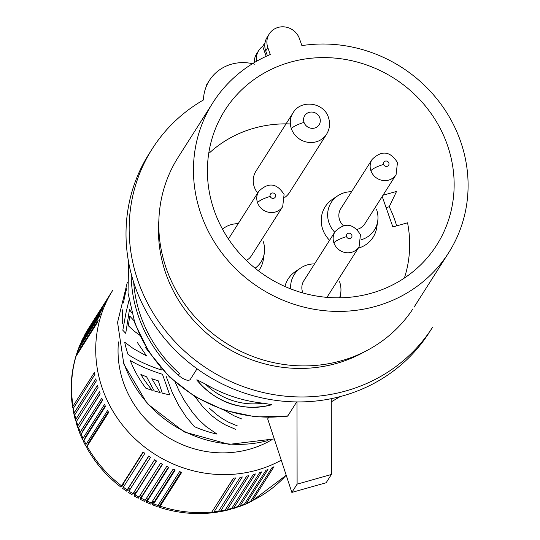 <?xml version="1.0" encoding="UTF-8"?>
<svg xmlns="http://www.w3.org/2000/svg" width="540" height="540" viewBox="0 0 540 540"><rect width="100%" height="100%" fill="white"/><g stroke="black" fill="none" stroke-linecap="round" stroke-linejoin="round"><path stroke-width="0.81" d="M134.885 322.373A136.33 127.98 32.5 0 0 287.847 415.854L287.3 416.232M145.058 346.984L149.357 352.58M160.751 367.726L161.305 369.961C148.453 365.708 137.74 360.781 129.168 355.192L128.02 354.436A116.444 109.316 32.5 0 1 124.686 342.185L133.346 348.624L146.59 355.941L137.288 342.421M331.276 398.662L331.391 474.491L326.14 482.753L291.857 492.413L267.678 418.892L268.549 417.521M194.11 395.543L203.243 407.322L212.126 415.928L218.444 420.728L225.052 424.744L235.433 429.266M130.194 360.416C138.949 365.675 149.708 370.298 162.466 374.281L169.756 394.936L162.257 393.154L158.294 380.849L151.821 378.729L160.178 392.607L154.184 390.92L146.61 376.819L140.879 374.49A116.444 109.316 32.5 0 0 152.26 390.339L145.861 388.24A116.444 109.316 32.5 0 1 130.194 360.416M174.778 381.193L179.057 390.825L184.14 400.255L192.787 412.85L199.172 420.134L206.024 426.479L217.046 434.126A116.444 109.316 32.5 0 1 194.319 426.607L186.077 416.779L178.706 405.439L172.3 392.708L166.151 376.326M237.519 425.986L228.413 422.132L222.575 418.784L216.945 414.842L209.095 407.977M224.89 410.474L233.834 415.706L241.927 419.054M428.321 333.916A166.151 155.979 -147.5 0 1 204.714 374.004A166.151 155.979 -147.5 0 1 148.986 153.954M205.342 384.041A65.434 61.432 32.5 0 0 263.027 403.178L271.796 404.636A68.162 63.99 32.5 0 1 196.871 379.775L205.342 384.041A136.33 127.98 32.5 0 0 263.027 403.178M271.755 404.696A68.162 63.99 32.5 0 1 196.823 379.843L196.871 379.775M131.153 273.699A136.33 127.98 32.5 0 0 138.564 316.595A136.33 127.98 32.5 0 0 177.491 374.551L179.935 373.862A134.055 125.847 -147.5 0 1 133.704 282.44M131.544 312.417L129.465 309.569L125.732 333.329L122.816 330.25L125.921 313.092L128.986 300.267M266.186 56.329L262.676 46.312A17.044 15.998 32.5 0 0 258.748 50.47A17.044 15.998 32.5 0 0 256.594 61.256M262.676 46.312L265.052 42.579M267.401 36.882A17.044 15.998 32.5 0 0 265.714 50.861L267.428 55.762M267.813 47.554L270.257 54.527A139.739 131.18 32.5 0 0 212.915 102.647A139.739 131.18 32.5 0 0 201.042 214.272A139.739 131.18 32.5 0 0 316.454 309.67A139.739 131.18 32.5 0 0 448.342 253.24A139.739 131.18 32.5 0 0 460.505 141.163A139.739 131.18 32.5 0 0 301.894 45.61L299.45 38.644A17.044 15.998 32.5 0 0 285.336 27A17.044 15.998 32.5 0 0 269.251 33.953A17.044 15.998 32.5 0 0 267.813 47.554L265.714 50.861M256.79 53.561A17.044 15.998 32.5 0 0 254.293 62.593M214.225 210.56A125.537 117.848 32.5 0 0 315.9 295.927A125.537 117.848 32.5 0 0 434.255 248.771A125.537 117.848 32.5 0 0 447.323 144.875A125.537 117.848 32.5 0 0 340.085 58.658A125.537 117.848 32.5 0 0 221.643 115.715A125.537 117.848 32.5 0 0 214.225 210.56M291.857 492.413L297.108 484.151L296.993 402.199M297.108 484.151L331.391 474.491M287.847 415.854L296.716 401.909M197.06 368.786L190.06 379.789C187.549 381.186 183.357 379.438 177.491 374.551M272.072 439.614A100.825 94.655 -147.5 0 1 123.525 382.779A100.825 94.655 -147.5 0 1 118.476 341.935M254.435 64.172A42.599 39.994 32.5 0 0 209.351 80.514A42.599 39.994 32.5 0 0 203.445 99.974A166.151 155.979 32.5 0 0 152.239 148.831A166.151 155.979 32.5 0 0 208.737 369.61A166.151 155.979 32.5 0 0 432.635 327.159L429.489 332.113M158.848 220.698A136.33 127.98 32.5 0 0 223.763 345.985A136.33 127.98 32.5 0 0 364.75 351.648M212.861 102.728L178.207 157.228A139.739 131.18 32.5 0 0 166.381 268.772A139.739 131.18 32.5 0 0 281.043 364.048A139.739 131.18 32.5 0 0 412.891 308.947M404.386 278.046A119.286 111.983 32.5 0 0 407.545 222.791L392.857 226.928L382.199 196.493M386.093 207.623L389.219 206.746L396.556 191.423L382.988 195.251M396.664 225.855A119.286 111.983 32.5 0 0 394.781 220.003A119.286 111.983 32.5 0 0 389.219 206.746M139.732 335.219L134.19 331.128L128.338 325.769L129.755 316.082L133.981 320.672M77.821 350.365L78.098 349.792A123.545 115.985 32.5 0 0 76.694 353.963L98.226 320.105A123.545 115.985 32.5 0 0 97.605 322.157L75.749 356.731M76.694 353.963L76.288 355.664M78.098 349.792L99.63 315.934A123.545 115.985 32.5 0 1 100.373 313.929L78.84 347.787L78.415 349.286M87.379 330.264L88.729 328.091A123.545 115.985 32.5 0 0 87.406 330.217L108.938 296.359A123.545 115.985 32.5 0 0 107.852 298.195L86.326 332.053A123.545 115.985 32.5 0 0 84.206 335.894L105.739 302.036A123.545 115.985 32.5 0 0 104.76 303.939L83.234 337.79A123.545 115.985 32.5 0 0 81.344 341.753L102.877 307.901A123.545 115.985 32.5 0 0 102.019 309.859L80.271 344.129M76.073 356.008A123.545 115.985 32.5 0 0 73.042 406.087L94.574 372.229A123.545 115.985 32.5 0 0 94.939 374.389L73.406 408.247L73.049 409.779M73.406 408.247A123.545 115.985 32.5 0 0 74.291 412.675L95.823 378.824A123.545 115.985 32.5 0 0 96.316 380.963L74.783 414.821L74.432 416.387M74.783 414.821A123.545 115.985 32.5 0 0 75.917 419.209L97.45 385.351A123.545 115.985 32.5 0 0 98.064 387.47L76.532 421.328L76.194 422.921M76.532 421.328A123.545 115.985 32.5 0 0 77.915 425.662L99.448 391.804A123.545 115.985 32.5 0 0 99.806 392.85A123.545 115.985 32.5 0 0 100.177 393.896L78.644 427.754L78.314 429.354M88.729 328.091L112.88 290.101A123.545 115.985 32.5 0 0 102.431 388.726A123.545 115.985 32.5 0 0 281.259 460.188M77.915 425.662L77.537 427.12L78.415 428.166M79.63 426.202L100.109 393.707M75.917 419.209L75.553 420.701L76.302 421.747M74.291 412.675L73.892 413.917L74.567 415.22M78.644 427.754A123.545 115.985 32.5 0 0 80.271 432.014L79.886 433.438L80.899 434.464M80.271 432.014L101.803 398.162A123.545 115.985 32.5 0 0 102.654 400.214L81.122 434.072L80.791 435.672M82.573 431.791A20.426 19.17 -147.5 0 1 82.424 431.393L102.492 399.836M83.619 441.855L83.95 440.262A123.545 115.985 32.5 0 0 86.049 444.353L107.582 410.495A123.545 115.985 32.5 0 0 108.662 412.459L87.129 446.31L86.778 447.876M86.049 444.353L85.698 445.905L86.96 446.587M87.743 445.338L88.101 443.495L108.277 411.77M83.95 440.262L105.482 406.411A123.545 115.985 32.5 0 1 104.517 404.399L82.809 438.568L82.66 439.857L83.747 440.613M88.466 444.204A20.426 19.17 -147.5 0 1 88.101 443.495M134.838 494.026L134.096 495.909L134.953 494.822A123.545 115.985 32.5 0 0 139.023 497.111L160.556 463.252A123.545 115.985 32.5 0 0 162.567 464.312L140.839 498.467L140.09 499.21L140.589 497.219M139.023 497.111L138.24 498.258L134.109 495.943M134.953 494.822L156.478 460.971A123.545 115.985 32.5 0 1 154.528 459.81L133.447 493.189M135.958 492.892A20.426 19.17 -147.5 0 1 135.067 492.392A20.426 19.17 -147.5 0 1 134.203 491.846L133.4 493.162L134.21 493.668L135.041 494.134L135.958 492.892L156.323 460.877M134.203 491.846L154.568 459.83M126.502 491.13L122.641 488.396L123.35 487.202A123.545 115.985 32.5 0 0 127.163 489.901L148.696 456.044A123.545 115.985 32.5 0 0 150.579 457.313L129.256 490.543M127.163 489.901L126.536 491.13L127.906 489.645M128.48 488.16A20.426 19.17 -147.5 0 0 129.31 488.747A20.426 19.17 -147.5 0 0 130.174 489.294L129.317 490.577L128.513 490.064L127.737 489.517L128.48 488.16L148.838 456.145M123.35 487.202L144.882 453.344A123.545 115.985 32.5 0 1 143.066 451.98L121.345 486.142L120.987 487.127L122.56 485.818M130.174 489.294L150.532 457.279M139.253 496.496L140.94 497.387L141.925 496.179A20.426 19.17 -147.5 0 1 141.014 495.727A20.426 19.17 -147.5 0 1 140.197 495.268M141.925 496.179L162.284 464.171M141.035 498.17A123.545 115.985 32.5 0 0 145.22 500.236L144.356 501.336M145.22 500.236L166.752 466.378A123.545 115.985 32.5 0 0 168.811 467.33L147.083 501.485L146.246 502.187L146.495 500.108M145.267 499.52L147.002 500.324L148.055 499.142L168.399 467.14M148.055 499.142A20.426 19.17 -147.5 0 1 147.116 498.737A20.426 19.17 -147.5 0 1 146.394 498.386M152.543 502.693L152.55 504.833L153.671 503.861A123.545 115.985 32.5 0 0 158.044 505.474L179.577 471.616A123.545 115.985 32.5 0 0 181.717 472.338L159.989 506.493L158.976 507.134L158.713 504.954M158.044 505.474L157.032 506.507M153.671 503.861L175.203 470.009A123.545 115.985 32.5 0 1 173.097 469.172L150.626 504.09M151.43 502.227L153.212 502.929L154.325 501.775L174.663 469.793M158.436 504.853L159.543 505.211L160.718 504.07A20.426 19.17 -147.5 0 1 159.746 503.766A20.426 19.17 -147.5 0 1 159.239 503.591M160.718 504.07L181.035 472.115M224.944 510.327L226.402 510.374L227.36 509.49A123.545 115.985 32.5 0 0 231.741 508.383L253.274 474.532A123.545 115.985 32.5 0 0 255.38 473.938L233.847 507.789L232.868 508.687L231.498 508.721M231.741 508.383L230.513 509.362M227.36 509.49L248.893 475.632A123.545 115.985 32.5 0 1 246.746 476.111L225.214 509.963L223.945 510.941M211.599 512.406L212.915 512.744L214.083 511.785A123.545 115.985 32.5 0 0 218.585 511.178L240.118 477.32A123.545 115.985 32.5 0 0 242.298 476.962L220.766 510.82L219.564 511.785L218.309 511.556M218.585 511.178L217.289 512.156M214.083 511.785L235.616 477.927A123.545 115.985 32.5 0 1 233.408 478.163L211.882 512.014L210.566 513M212.888 510.428L233.591 478.143M233.847 507.789A123.545 115.985 32.5 0 0 238.14 506.452L236.966 507.411M238.14 506.452L259.673 472.595A123.545 115.985 32.5 0 0 261.738 471.886L240.206 505.737L239.207 506.642L237.931 506.743M244.235 504.394L245.39 504.245L246.416 503.334A123.545 115.985 32.5 0 0 250.499 501.518L272.032 467.667A123.545 115.985 32.5 0 0 273.989 466.729L252.457 500.587L250.385 501.694M250.499 501.518L249.473 502.43M246.416 503.334L267.948 469.476A123.545 115.985 32.5 0 1 265.937 470.306L244.404 504.158L243.297 505.103M81.344 341.753L80.926 343.022M154.325 501.775A20.426 19.17 -147.5 0 1 153.367 501.417A20.426 19.17 -147.5 0 1 152.753 501.161M123.795 486.722L122.269 485.582L122.951 484.178L143.309 452.169M124.524 485.359A20.426 19.17 -147.5 0 1 123.755 484.805A20.426 19.17 -147.5 0 1 122.951 484.178M84.645 439.175L85.091 437.515L105.219 405.864M85.34 438.082A20.426 19.17 -147.5 0 1 85.091 437.515M81.925 432.803L82.424 431.393M73.042 406.087L72.65 407.349L73.204 408.611M263.196 241.488A25.61 24.037 -147.5 0 1 264.438 252.248A25.61 24.037 -147.5 0 1 255.089 268.204M224.012 227.995A25.61 24.037 -147.5 0 1 238.174 223.688M246.274 260.388A14.202 13.331 32.5 0 0 251.593 255.501M332.039 199.625A28.404 26.663 32.5 0 0 322.765 229.453A28.404 26.663 32.5 0 0 329.576 240.287M358.216 248.177A28.404 26.663 32.5 0 0 376.88 226.523M376.582 209.54A25.61 24.037 -147.5 0 1 377.825 220.3A25.61 24.037 -147.5 0 1 361.24 239.753M334.706 232.22A25.61 24.037 -147.5 0 1 329.036 222.939A25.61 24.037 -147.5 0 1 337.392 196.047A25.61 24.037 -147.5 0 1 351.56 191.741M340.936 208.44A14.202 13.331 32.5 0 0 339.62 219.956A14.202 13.331 32.5 0 0 343.265 225.605M357.122 229.379A14.202 13.331 32.5 0 0 364.979 223.553M339.572 281.718A25.61 24.037 -147.5 0 1 340.814 292.471A25.61 24.037 -147.5 0 1 339.552 297.817M290.702 288.9A25.61 24.037 -147.5 0 1 300.382 268.218A25.61 24.037 -147.5 0 1 314.55 263.912M303.925 280.618A14.202 13.331 32.5 0 0 302.609 292.127M326.815 297.351A14.202 13.331 32.5 0 0 327.969 295.731M258.538 270.904A28.404 26.663 32.5 0 0 263.493 258.471M290.358 123.95A119.286 111.983 32.5 0 0 209.547 152.806M256.142 170.876A19.879 18.664 32.5 0 0 254.3 186.995A19.879 18.664 32.5 0 0 257.675 193.03M284.769 197.438A19.879 18.664 32.5 0 0 289.798 192.038M295.029 271.796A28.404 26.663 32.5 0 0 284.945 286.497M331.283 401.74A136.33 127.98 32.5 0 0 339.869 396.671M123.937 363.413A116.444 109.316 32.5 0 0 267.921 440.579M122.681 309.771A116.444 109.316 32.5 0 0 122.35 323.791M126.934 288.056A116.444 109.316 32.5 0 0 123.511 302.947M80.487 343.71A123.545 115.985 32.5 0 0 78.84 347.787M129.053 491.164A123.545 115.985 32.5 0 0 133.002 493.661M220.766 510.82A123.545 115.985 32.5 0 0 225.214 509.963M252.457 500.587A123.545 115.985 32.5 0 0 286.193 475.193M240.206 505.737A123.545 115.985 32.5 0 0 244.404 504.158M160.191 506.196A123.545 115.985 32.5 0 0 211.882 512.014M147.278 501.188A123.545 115.985 32.5 0 0 151.565 503.024M87.129 446.31A123.545 115.985 32.5 0 0 121.534 485.838M81.122 434.072A123.545 115.985 32.5 0 0 82.991 438.251M388.84 162.979A2.842 2.666 32.5 0 0 385.29 161.109A2.842 2.666 32.5 0 0 383.569 164.464A2.842 2.666 32.5 0 0 387.119 166.34A2.842 2.666 32.5 0 0 388.84 162.979M335.111 231.579A14.202 13.331 32.5 0 0 333.909 242.912A14.202 13.331 32.5 0 0 345.674 252.619A14.202 13.331 32.5 0 0 359.08 246.821L360.457 234.704C353.228 223.276 344.776 222.237 335.111 231.579L303.811 280.793M351.83 235.157A2.842 2.666 32.5 0 0 348.28 233.28A2.842 2.666 32.5 0 0 346.558 236.642A2.842 2.666 32.5 0 0 350.109 238.511A2.842 2.666 32.5 0 0 351.83 235.157M383.569 164.464A11.36 2.518 160.7 0 0 370.919 170.741A14.202 13.331 32.5 0 0 382.685 180.441A14.202 13.331 32.5 0 0 396.09 174.65L397.467 162.526C390.238 151.099 381.787 150.059 372.121 159.408L340.821 208.622M372.236 159.226A14.202 13.331 32.5 0 0 370.919 170.741M275.461 194.927A2.842 2.666 32.5 0 0 271.91 193.057A2.842 2.666 32.5 0 0 270.189 196.418A2.842 2.666 32.5 0 0 273.74 198.288A2.842 2.666 32.5 0 0 275.461 194.927M270.189 196.418A11.36 2.518 160.7 0 0 257.54 202.689A14.202 13.331 32.5 0 0 269.298 212.389A14.202 13.331 32.5 0 0 282.704 206.597L284.081 194.474C276.851 183.053 268.407 182.007 258.741 191.356L228.44 238.997M258.856 191.174A14.202 13.331 32.5 0 0 257.54 202.689M346.558 236.642A11.36 2.518 160.7 0 0 333.909 242.912M293.058 112.826A19.879 18.664 32.5 0 0 291.377 128.702A19.879 18.664 32.5 0 0 307.841 142.283A19.879 18.664 32.5 0 0 326.612 134.17C329.771 128.932 330.392 123.377 328.469 117.517C323.993 102.35 300.956 99.09 293.058 112.826L255.98 171.126M304.027 122.425A8.518 7.999 32.5 0 0 314.678 128.034A8.518 7.999 32.5 0 0 319.842 117.963A8.518 7.999 32.5 0 0 309.191 112.354A8.518 7.999 32.5 0 0 304.027 122.425A11.36 2.518 160.7 0 0 291.377 128.702M331.283 401.875L340.132 396.603M287.341 416.225L255.623 416.9L224.255 410.265L194.987 396.691L169.452 376.954L149.074 352.148L135 323.642L128.027 293.038L128.574 262.049M258.748 50.47L256.649 53.77M267.151 37.253L269.251 33.953M274.266 438.905L229.014 444.386L184.309 431.966L147.265 403.67L123.808 364.001L117.565 322.387L127.359 282.184M149.087 153.785L152.239 148.831M209.351 80.514L206.199 85.469M271.418 404.872C242.177 411.703 217.384 403.535 197.046 380.363M76.403 354.584L77.841 350.312M77.571 427.255L76.167 422.847M75.566 420.775L74.412 416.306M73.933 414.207L73.028 409.691M79.94 433.627L78.287 429.287M85.718 445.945L83.585 441.794M132.273 494.849L128.277 492.318M144.362 501.343L140.123 499.25M157.059 506.52L152.624 504.893M230.594 509.342L226.132 510.462M224.026 510.928L219.497 511.799M217.37 512.149L212.78 512.764M237.053 507.384L232.673 508.754M249.554 502.396L245.383 504.245M84.092 336.082L86.265 332.147M81.162 342.09L83.099 338.026M78.597 348.266L80.285 344.088M251.512 501.458L286.207 475.234M243.378 505.069L239.099 506.682M159.084 507.202C175.979 512.723 193.165 514.654 210.641 512.993M150.647 504.104L146.3 502.234M120.94 487.114C106.805 476.3 95.411 463.205 86.751 447.829M82.66 439.857L80.764 435.611M72.671 407.565C69.923 390.258 70.956 373.288 75.769 356.67M376.751 227.482L377.71 221.171M340.018 297.81L340.7 293.341M263.365 259.436L264.323 253.118M251.404 255.812L282.704 206.597M300.773 267.955L295.461 271.499M364.79 223.864L396.09 174.65M327.78 296.035L359.08 246.821M448.686 252.707L414.025 307.199M224.404 227.725L222.433 229.041M289.535 192.463L326.612 134.17M337.784 195.777L332.471 199.328"/></g></svg>
